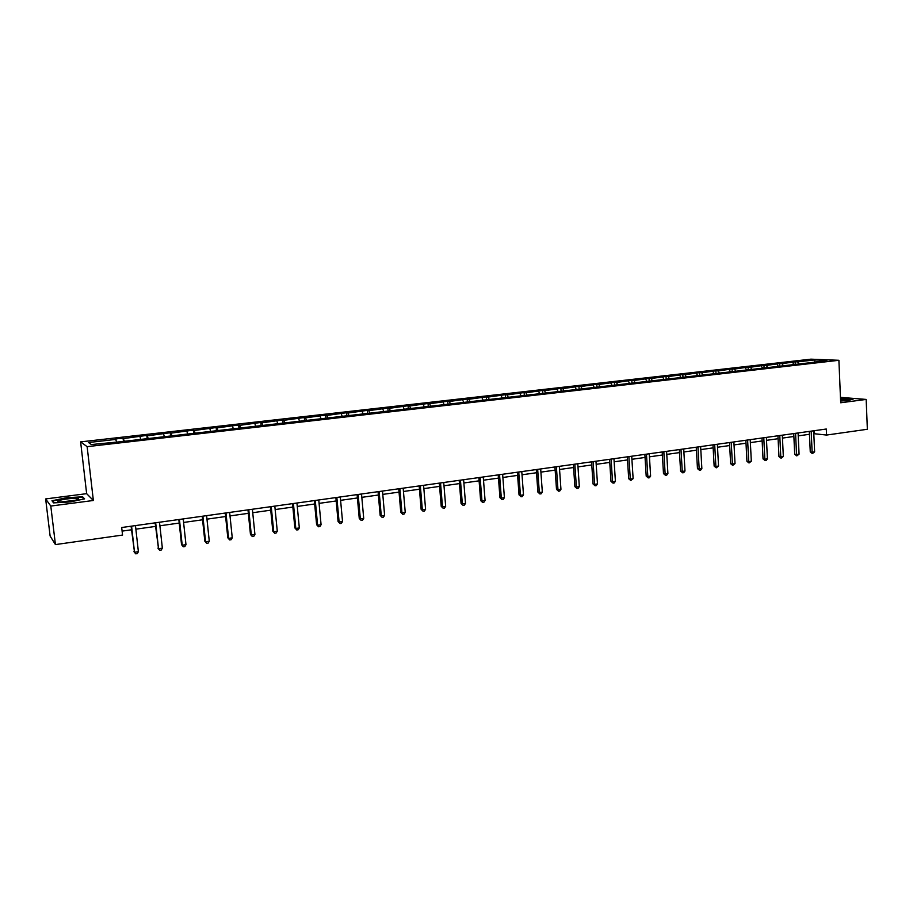 <?xml version="1.0" encoding="UTF-8"?>
<svg xmlns="http://www.w3.org/2000/svg" width="913" height="913" viewBox="0 0 913 913"><rect width="100%" height="100%" fill="white"/><g stroke="black" fill="none" stroke-linecap="round" stroke-linejoin="round"><path stroke-width="1.37" d="M45.65 498.932L50.797 506.053L93.366 500.484L86.644 493.659L45.65 498.932L50.112 536.011L55.431 544.593L122.547 535.064L121.691 527.52L826.299 429.019L826.562 435.056L867.35 429.27L866.175 399.426L840.451 397.349M86.644 493.659L80.618 441.881L810.904 359.163L838.899 360.293L87.134 446.662L80.618 441.881M50.797 506.053L55.431 544.593M116.602 441.664L115.38 438.982L123.061 438.114L123.438 441.39M798.704 363.625L797.585 361.879L814.989 359.905L826.916 360.395L811.885 362.518L120.105 441.766L91.368 444.551L88.493 442.531L116.065 439.393M124.43 441.276L123.061 438.114M123.78 438.514L146.822 435.41L147.176 438.674M148.305 438.537L146.822 435.41M147.621 435.798L170.252 432.751L170.605 435.98M171.838 435.843L171.119 433.127L170.252 432.751M171.119 433.127L193.362 430.126L193.693 433.344M195.051 433.184L194.298 430.491L193.362 430.126M194.298 430.491L216.153 427.535L216.472 430.731M217.933 430.559L217.157 427.889L216.153 427.535M217.157 427.889L238.635 424.99L238.955 428.151M240.518 427.98L239.708 425.332L238.635 424.99M239.708 425.332L260.81 422.468L261.107 425.481M262.784 425.424L261.951 422.799L260.81 422.468M261.951 422.799L282.688 419.98L282.962 422.765M284.765 422.902L283.897 420.3L282.688 419.98M283.897 420.3L304.28 417.526L304.531 420.163M306.437 420.425L305.558 417.846L304.28 417.526M305.558 417.846L325.587 415.107L325.827 417.732M327.824 417.971L326.922 415.415L325.587 415.107M326.922 415.415L346.609 412.722L346.837 415.324M348.892 415.415L348.001 413.018L346.609 412.722M348.001 413.018L367.357 410.359L367.585 412.95M369.662 412.893L368.806 410.645L367.357 410.359M368.806 410.645L387.842 408.043L388.059 410.61M390.182 410.428L389.349 408.316L387.842 408.043M389.349 408.316L408.054 405.737L408.271 408.294M410.451 408.043L409.617 406.011L408.054 405.737M409.617 406.011L428.014 403.478L428.22 406.011M430.48 405.76L429.635 403.729L428.014 403.478M429.635 403.729L447.724 401.241L447.918 403.763M450.246 403.489L449.39 401.48L447.724 401.241M449.39 401.48L467.171 399.027L467.376 401.537M469.773 401.264L468.894 399.266L467.171 399.027M468.894 399.266L486.389 396.847L486.572 399.335M489.048 399.049L488.158 397.075L486.389 396.847M488.158 397.075L505.357 394.69L505.54 397.166M508.085 396.87L507.172 394.907L505.357 394.69M507.172 394.907L524.096 392.556L524.267 395.021M526.881 394.724L525.956 392.773L524.096 392.556M525.956 392.773L542.596 390.456L542.779 392.91M545.449 392.601L544.513 390.661L542.596 390.456M544.513 390.661L560.879 388.379L561.05 390.821M563.789 390.502L562.83 388.584L560.879 388.379M562.83 388.584L578.933 386.336L579.093 388.755M581.901 388.424L580.93 386.519L578.933 386.336M580.93 386.519L596.771 384.305L596.931 386.713M599.795 386.382L598.814 384.487L596.771 384.305M598.814 384.487L614.392 382.307L614.552 384.693M617.462 384.362L616.469 382.479L614.392 382.307M616.469 382.479L631.807 380.322L631.956 382.707M634.934 382.364L633.93 380.493L631.807 380.322M633.93 380.493L649.017 378.37L649.154 380.732M652.19 380.39L651.174 378.53L649.017 378.37M651.174 378.53L666.011 376.441L666.159 378.792M669.24 378.439L668.213 376.601L666.011 376.441M668.213 376.601L682.821 374.535L682.947 376.864M686.085 376.51L685.047 374.684L682.821 374.535M685.047 374.684L699.426 372.641L699.552 374.969M702.748 374.604L701.686 372.789L699.426 372.641M701.686 372.789L715.838 370.781L715.963 373.086M719.204 372.721L718.132 370.918L715.838 370.781M718.132 370.918L732.066 368.943L732.18 371.237M735.467 370.861L734.394 369.069L732.066 368.943M734.394 369.069L748.101 367.117L748.215 369.4M751.547 369.023L750.463 367.243L748.101 367.117M750.463 367.243L763.953 365.314L764.067 367.585M767.445 367.197L766.349 365.44L763.953 365.314M766.349 365.44L779.634 363.534L779.736 365.793M783.16 365.405L782.053 363.648L779.634 363.534M782.053 363.648L795.132 361.776L795.234 364.025M797.585 361.879L795.132 361.776M140.568 438.925L140.009 436.665M164.203 436.22L163.621 433.983M187.507 433.549L186.903 431.335M210.492 430.925L209.864 428.722M233.169 428.334L232.518 426.143M255.537 425.766L254.864 423.609M277.598 423.244L276.901 421.098M299.361 420.756L298.642 418.622M320.84 418.302L320.098 416.191M342.033 415.872L341.279 413.783M362.952 413.475L362.176 411.398M383.597 411.112L382.798 409.058M403.968 408.784L403.158 406.742M424.089 406.49L423.244 404.459M443.935 404.219L443.09 402.199M463.542 401.971L462.674 399.974M482.897 399.757L482.007 397.771M502.013 397.566L501.111 395.603M520.878 395.409L519.965 393.457M539.526 393.275L538.59 391.335M557.934 391.175L556.987 389.246M576.114 389.086L575.156 387.18M594.078 387.032L593.108 385.138M611.824 385.001L610.831 383.118M629.354 383.004L628.349 381.132M646.678 381.018L645.662 379.157M663.797 379.055L662.77 377.217M680.71 377.126L679.671 375.289M697.429 375.209L696.379 373.394M713.943 373.326L712.882 371.511M730.274 371.454L729.202 369.662M746.412 369.605L745.328 367.825M762.366 367.779L761.282 366.01M778.138 365.976L777.043 364.219M793.739 364.196L792.621 362.45M93.366 500.484L87.134 446.662M838.899 360.293L840.679 402.759L866.175 399.426M813.803 433.675L826.562 435.056M122.102 531.115L131.483 529.791M135.866 529.175L155.518 526.413M159.901 525.785L179.21 523.069M183.604 522.453L202.572 519.782M206.966 519.155L225.614 516.53M230.008 515.913L248.336 513.334M252.741 512.718L270.75 510.173M275.155 509.557L292.856 507.057M297.261 506.441L314.665 503.987M319.071 503.371L336.178 500.963M340.595 500.335L357.417 497.962M361.822 497.345L378.359 495.017M382.775 494.39L399.038 492.107M403.455 491.479L419.444 489.231M423.86 488.603L439.587 486.389M444.003 485.773L459.467 483.593M463.884 482.966L479.097 480.831M483.502 480.204L498.475 478.092M502.88 477.476L517.603 475.399M522.019 474.783L536.502 472.74M540.907 472.124L555.15 470.115M559.555 469.487L573.581 467.513M577.986 466.897L591.772 464.957M596.178 464.329L609.758 462.423M614.152 461.807L627.505 459.924M631.91 459.296L645.046 457.447M649.44 456.831L662.382 455.005M666.775 454.389L679.512 452.597M683.894 451.981L696.425 450.212M700.807 449.595L713.144 447.861M717.527 447.244L729.67 445.533M734.041 444.916L746.001 443.227M750.372 442.611L762.138 440.956M766.509 440.34L778.093 438.708M782.452 438.092L793.865 436.482M798.224 435.866L809.466 434.291M814.407 430.685L814.533 433.572M814.738 361.788L814.989 359.905M840.611 401.012L848.303 400.533L853.301 398.958L840.508 398.536M84.601 498.863L82.638 496.798L66.501 497.745L51.973 500.769L53.582 502.892L70.061 501.945L84.601 498.863M82.752 497.745L82.638 496.798M809.329 431.393L810.265 451.969L812.136 452.232L811.189 431.13M814.624 451.867L812.387 453.601L812.136 452.232L814.624 451.867L813.677 430.788M812.387 453.601L810.265 451.969M793.739 433.572L794.698 454.263L796.558 454.537L795.565 433.31M799.069 454.172L796.821 455.907L796.558 454.537L799.069 454.172L798.088 432.956M796.821 455.907L794.698 454.263M777.956 435.775L778.96 456.58L780.798 456.865L779.77 435.524M783.331 456.489L781.083 458.246L780.798 456.865L783.331 456.489L782.315 435.17M781.083 458.246L778.96 456.58M840.599 400.841L847.721 399.609L840.531 399.186M844.422 400.51L840.588 400.465M840.519 398.81L852.548 399.198M77.822 499.559L78.529 498.681C77.183 497.585 62.495 499.057 58.797 500.666C57.336 501.283 57.565 501.694 59.482 501.888C66.17 501.979 72.275 501.203 77.822 499.559M75.642 500.233L61.262 501.91M53.901 502.88L52.52 501.032L66.592 498.099L82.238 497.186L83.939 499M762.001 438.012L763.04 458.931L764.854 459.216L763.782 437.761M767.422 458.84L766.178 460.449L765.151 460.597L764.854 459.216L767.422 458.84L766.361 437.395M765.151 460.597L763.04 458.931M745.853 440.26L746.925 461.305L748.717 461.601L747.61 440.02M751.319 461.213L749.037 462.994L748.717 461.601L751.319 461.213L750.212 439.655M749.037 462.994L746.925 461.305M729.51 442.543L730.628 463.701L732.397 464.009L731.245 442.303M735.022 463.621L732.74 465.402L732.397 464.009L735.022 463.621L733.881 441.938M732.74 465.402L730.628 463.701M712.985 444.859L714.149 466.132L715.883 466.44L714.696 444.62M718.542 466.052L716.249 467.844L715.883 466.44L718.542 466.052L717.356 444.243M716.249 467.844L714.149 466.132M696.254 447.199L697.464 468.597L699.175 468.917L697.943 446.959M701.857 468.517L700.636 470.161L699.552 470.321L699.175 468.917L701.857 468.517L700.636 446.583M699.552 470.321L697.464 468.597M679.329 449.561L680.573 471.085L682.262 471.405L680.984 449.333M684.99 471.005L683.757 472.66L682.662 472.82L682.262 471.405L684.99 471.005L683.711 448.945M682.662 472.82L680.573 471.085M662.199 451.958L663.489 473.596L665.143 473.938L663.831 451.73M667.905 473.527L666.673 475.194L665.577 475.353L665.143 473.938L667.905 473.527L666.593 451.342M665.577 475.353L663.489 473.596M644.863 454.377L646.199 476.152L647.831 476.495L646.461 454.16M650.615 476.084L649.394 477.75L648.276 477.91L647.831 476.495L650.615 476.084L649.257 453.772M648.276 477.91L646.199 476.152M627.311 456.831L628.692 478.732L630.29 479.085L628.886 456.614M633.12 478.663L630.769 480.512L630.29 479.085L633.12 478.663L631.716 456.215M630.769 480.512L628.692 478.732M609.553 459.319L610.98 481.345L612.543 481.699L611.082 459.102M615.408 481.277L614.187 482.966L613.045 483.137L612.543 481.699L615.408 481.277L613.947 458.703M613.045 483.137L610.98 481.345M591.567 461.83L593.051 483.981L594.58 484.346L593.073 461.624M597.479 483.924L596.257 485.625L595.105 485.796L594.58 484.346L597.479 483.924L595.972 461.213M595.105 485.796L593.051 483.981M573.364 464.375L574.893 486.663L576.388 487.04L574.836 464.169M579.321 486.606L578.112 488.307L576.936 488.478L576.388 487.04L579.321 486.606L577.769 463.758M576.936 488.478L574.893 486.663M554.933 466.954L556.508 489.368L557.98 489.756L556.371 466.748M560.947 489.322L559.726 491.034L558.539 491.205L557.98 489.756L560.947 489.322L559.338 466.338M558.539 491.205L556.508 489.368M536.273 469.567L537.894 492.118L539.332 492.506L537.666 469.362M542.333 492.061L541.124 493.785L539.925 493.967L539.332 492.506L542.333 492.061L540.679 468.951M539.925 493.967L537.894 492.118M517.363 472.204L519.041 494.892L520.444 495.291L518.732 472.01M523.491 494.846L522.282 496.581L521.061 496.763L520.444 495.291L523.491 494.846L521.779 471.587M521.061 496.763L519.041 494.892M498.224 474.886L499.959 497.711L501.328 498.121L499.548 474.692M504.41 497.665L503.2 499.411L501.967 499.594L501.328 498.121L504.41 497.665L502.641 474.258M501.967 499.594L499.959 497.711M478.846 477.59L480.626 500.552L481.961 500.975L480.124 477.408M485.077 500.518L483.879 502.264L482.635 502.458L481.961 500.975L485.077 500.518L483.262 476.974M482.635 502.458L480.626 500.552M459.205 480.341L461.054 503.44L462.343 503.873L460.449 480.158M465.504 503.405L464.306 505.163L463.039 505.357L462.343 503.873L465.504 503.405L463.621 479.713M463.039 505.357L461.054 503.44M439.313 483.114L441.219 506.373L442.474 506.806L440.523 482.943M445.67 506.338L444.471 508.107L443.193 508.29L442.474 506.806L445.67 506.338L443.729 482.498M443.193 508.29L441.219 506.373M419.17 485.933L421.121 509.328L422.342 509.774L420.334 485.773M425.584 509.294L424.397 511.075L423.096 511.269L422.342 509.774L425.584 509.294L423.586 485.317M423.096 511.269L421.121 509.328M398.753 488.786L400.773 512.33L401.948 512.786L399.871 488.626M405.235 512.307L404.048 514.099L402.724 514.293L401.948 512.786L405.235 512.307L403.169 488.17M402.724 514.293L400.773 512.33M378.073 491.673L380.15 515.366L381.28 515.845L379.146 491.525M384.613 515.343L383.426 517.146L382.091 517.351L381.28 515.845L384.613 515.343L382.49 491.057M382.091 517.351L380.15 515.366M357.109 494.606L359.254 518.447L360.338 518.926L358.147 494.458M363.716 518.436L362.541 520.239L361.183 520.444L360.338 518.926L363.716 518.436L361.525 493.99M361.183 520.444L359.254 518.447M335.87 497.574L338.084 521.574L339.122 522.065L336.851 497.437M342.535 521.563L341.359 523.377L340.001 523.583L339.122 522.065L342.535 521.563L340.287 496.957M340.001 523.583L338.084 521.574M314.346 500.586L316.617 524.735L317.61 525.237L315.282 500.45M321.079 524.724L319.904 526.561L318.523 526.767L317.61 525.237L321.079 524.724L318.763 499.97M318.523 526.767L316.617 524.735M292.525 503.634L294.865 527.942L295.812 528.456L293.415 503.508M299.327 527.942L298.163 529.78L296.759 529.985L295.812 528.456L299.327 527.942L296.942 503.017M296.759 529.985L294.865 527.942M270.408 506.726L272.816 531.195L273.717 531.72L271.241 506.612M277.278 531.195L276.114 533.044L274.699 533.26L273.717 531.72L277.278 531.195L274.813 506.11M274.699 533.26L272.816 531.195M247.982 509.865L250.47 534.482L251.315 535.029L248.77 509.751M254.921 534.493L253.768 536.353L252.33 536.57L251.315 535.029L254.921 534.493L252.387 509.249M252.33 536.57L250.47 534.482M225.26 513.038L227.805 537.825L228.604 538.373L225.979 512.935M232.256 537.837L231.115 539.709L229.654 539.925L228.604 538.373L232.256 537.837L229.654 512.421M229.654 539.925L227.805 537.825M202.207 516.267L204.832 541.215L205.573 541.774L202.88 516.165M209.282 541.226L208.141 543.109L206.658 543.338L205.573 541.774L209.282 541.226L206.6 515.651M206.658 543.338L204.832 541.215M178.834 519.531L181.539 544.65L182.212 545.221L179.439 519.44M185.978 544.673L184.848 546.567L183.342 546.784L182.212 545.221L185.978 544.673L183.216 518.915M183.342 546.784L181.539 544.65M155.13 522.841L158.531 548.724L155.678 522.761M162.354 548.154L161.224 550.06L159.695 550.288L158.531 548.724L162.354 548.154L159.513 522.236M159.695 550.288L157.903 548.131M131.084 526.208L134.508 552.262L131.575 526.139M138.388 551.692L137.27 553.609L135.717 553.837L134.508 552.262L138.388 551.692L135.466 525.591M135.717 553.837L133.949 551.669M847.002 400.065L847.721 399.609M76.92 499.879L78.529 498.681"/></g></svg>

